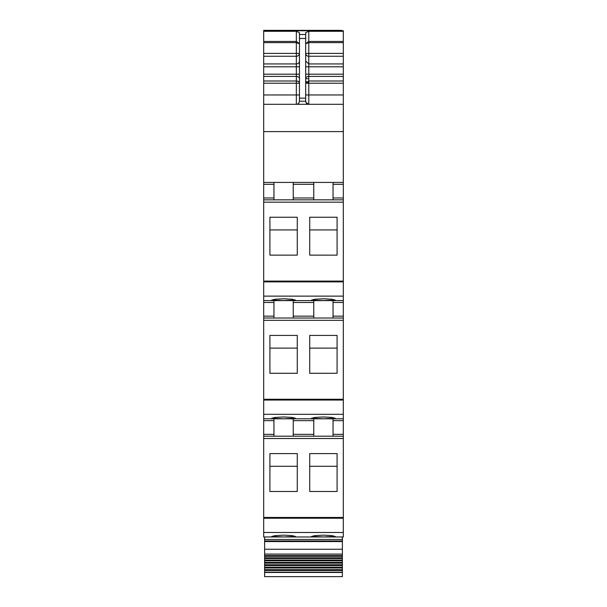 <?xml version="1.0" encoding="UTF-8"?>
<svg xmlns="http://www.w3.org/2000/svg" width="607" height="607" viewBox="0 0 607 607"><rect width="100%" height="100%" fill="white"/><g stroke="black" fill="none" stroke-linecap="round" stroke-linejoin="round"><path stroke-width="0.91" d="M263.688 532.483L263.688 536.967L343.312 536.967L343.312 436.205L263.688 436.205L263.688 532.483L343.312 532.483M273.954 418.792L273.954 434.339L263.688 434.339L263.688 436.205L343.312 436.205L343.312 434.339L333.046 434.339L333.046 436.205M263.688 434.339L263.688 418.792L343.312 418.792L343.312 434.339M273.954 300.609L273.954 316.156L263.688 316.156L263.688 418.792M263.688 316.156L263.688 300.609L343.312 300.609L343.312 318.022L263.688 318.022L343.312 318.022L343.312 418.792M273.954 182.426L273.954 197.981L263.688 197.981L263.688 300.609M263.688 197.981L263.688 131.613L343.312 131.613L343.312 199.847L263.688 199.847L343.312 199.847L343.312 300.609M263.688 94.973L296.345 94.973L296.345 83.22L299.456 83.22A3.111 2.216 0 0 0 296.345 80.997L296.345 83.22L263.688 83.22L263.688 131.613M263.688 83.22L263.688 76.414L296.345 76.414A3.111 2.216 180 0 1 299.456 78.629M299.456 43.712L296.345 41.443L296.345 56.254L263.688 56.254L263.688 76.414M263.688 56.254L263.688 30.729L343.312 30.729L263.688 30.729M282.816 418.769L284.668 418.769M341.445 30.35L263.688 30.35L341.445 30.661M343.312 72.415L343.312 73.917M263.688 104.305L343.312 104.305L343.312 30.729M298.872 103.015A3.111 3.111 0 0 1 296.345 104.305C298.014 104.351 299.054 103.311 299.456 101.194L299.456 32.641L296.345 31.291L263.688 31.291M299.456 34.516L305.678 34.516L305.678 32.641L308.788 31.291L343.312 31.291M343.312 104.305L343.312 131.613M263.688 182.426L343.312 182.426M273.954 197.981L273.954 199.847L263.688 199.847M269.91 255.13L269.91 217.245L297.278 217.245L297.278 255.13L269.91 255.13L269.91 229.932L297.278 229.932L297.278 255.13M309.722 255.13L309.722 217.245L337.09 217.245L337.09 255.13L337.09 229.932L309.722 229.932L309.722 255.13L337.09 255.13M283.598 300.594L295.412 300.063L291.952 299.236L283.598 298.781L275.244 299.236L271.777 300.063L283.598 300.594M323.402 300.594L335.223 300.063L331.756 299.236L323.402 298.781L315.048 299.236L311.588 300.063L323.402 300.594M273.954 316.156L273.954 318.022L263.688 318.022M269.91 335.421L269.91 373.305L297.278 373.305L297.278 335.421L269.91 335.421M309.722 335.421L337.09 335.421L337.09 373.305L309.722 373.305L309.722 335.421M283.598 418.777L271.777 418.246L275.244 417.419L283.598 416.963L291.952 417.419L295.412 418.246L283.598 418.777M323.402 418.777L335.223 418.246L331.756 417.419L323.402 416.963L315.048 417.419L311.588 418.246L323.402 418.777M273.954 434.339L273.954 436.205L263.688 436.205M269.91 453.604L269.91 491.488L297.278 491.488L297.278 453.604L269.91 453.604M309.722 453.604L337.09 453.604L337.09 491.488L309.722 491.488L309.722 453.604M283.598 536.952L271.777 536.421L275.244 535.594L283.598 535.146L291.952 535.594L295.412 536.421L283.598 536.952M323.402 536.952L335.223 536.421L331.756 535.594L323.402 535.146L315.048 535.594L311.588 536.421L323.402 536.952M343.312 42.619L308.788 42.619L308.788 41.443L305.685 43.704M305.678 34.516L305.678 101.194C306.087 103.311 307.119 104.351 308.788 104.305L308.788 94.973L305.678 94.973M299.456 43.818L296.345 42.619L263.688 42.619M313.766 199.847L313.766 182.426M293.234 182.426L293.234 199.847M333.046 182.426L333.046 199.847M293.234 300.609L293.234 318.022M313.766 300.609L313.766 302.476L293.234 302.476M313.766 318.022L313.766 302.476M333.046 300.609L333.046 318.022M269.91 373.305L269.91 348.115L297.278 348.115L297.278 373.305M309.722 373.305L309.722 348.115L337.09 348.115L337.09 373.305M293.234 418.792L293.234 436.205M313.766 418.792L313.766 420.659L293.234 420.659M313.766 436.205L313.766 420.659M333.046 418.792L333.046 434.339M269.91 491.488L269.91 466.29L297.278 466.29L297.278 491.488M309.722 491.488L309.722 466.29L337.09 466.29L337.09 491.488M343.312 56.254L308.788 56.254A3.111 2.876 180 0 1 305.678 53.378L308.788 53.378L308.788 42.619L305.678 43.704M299.456 101.194L305.678 101.194C305.86 103.084 306.899 104.123 308.788 104.305L305.966 102.515M343.312 83.22L305.678 83.227L308.788 82.651L308.788 81.437L305.678 83.22L308.788 80.997L308.788 74.191L305.678 74.191M343.312 522.976L343.312 517.452L263.688 517.452M263.688 536.967L295.412 536.967M342.378 572.469L264.622 572.469L264.622 576.65L342.378 576.65L342.378 560.792L264.622 560.792L264.622 560.049L342.378 560.049L342.378 556.285L264.622 556.285L264.622 555.587L342.378 555.587L342.378 554.092L264.622 554.092L264.622 536.967M342.378 554.092L342.378 536.967M264.622 555.587L264.622 554.092M342.378 555.587L342.378 556.285M342.378 558.508L264.622 558.508L264.622 557.795L342.378 557.795L264.622 557.795L264.622 556.285M264.622 560.049L264.622 558.508M342.378 560.049L342.378 560.792M342.378 563.144L264.622 563.144L264.622 562.378L342.378 562.378L264.622 562.378L264.622 560.792M342.378 565.542L264.622 565.542L264.622 564.76L342.378 564.76L264.622 564.76L264.622 563.144M342.378 567.196L264.622 567.196L264.622 565.542M342.378 567.993L264.622 567.993L264.622 567.196M342.378 569.669L264.622 569.669L264.622 567.993M342.378 570.481L264.622 570.481L264.622 569.669M342.378 572.189L264.622 572.189L264.622 570.481M305.678 81.664L306.565 81.664M296.345 31.291L296.345 41.443L263.688 41.443M263.688 66.808L296.345 66.808L296.345 56.254A3.111 2.876 180 0 0 299.456 53.378L263.688 53.378M299.456 61.064A3.111 2.876 180 0 1 296.345 63.932L263.688 63.932M263.688 74.191L296.345 74.191L296.345 80.997L263.688 80.997M299.456 66.808L296.345 66.808L296.345 74.191L299.456 74.191M296.345 104.305L296.345 94.973L299.456 94.973M273.954 184.293L263.688 184.293M263.688 202.161L343.312 202.161M263.688 281.094L343.312 281.094M263.688 281.876L343.312 281.876M263.688 296.125L343.312 296.125M273.954 302.476L263.688 302.476M263.688 320.337L343.312 320.337M263.688 399.269L343.312 399.269M263.688 400.051L343.312 400.051M263.688 414.308L343.312 414.308M273.954 420.659L263.688 420.659M263.688 438.52L343.312 438.52M263.688 518.234L343.312 518.234M343.312 41.443L308.788 41.443L308.788 31.291M299.456 38.469L305.678 38.469M343.312 94.973L308.788 94.973L308.788 82.651M305.678 101.194C305.86 103.084 306.899 104.123 308.788 104.305M313.766 184.293L293.234 184.293M343.312 184.293L333.046 184.293M313.766 197.981L293.234 197.981M343.312 197.981L333.046 197.981M343.312 302.476L333.046 302.476M343.312 316.156L333.046 316.156M313.766 316.156L293.234 316.156M343.312 420.659L333.046 420.659M313.766 434.339L293.234 434.339M343.312 53.378L308.788 53.378L308.788 63.932L305.678 61.064M343.312 63.932L308.788 63.932L308.788 74.191L343.312 74.191M343.312 66.808L305.678 66.808M343.312 76.414L308.788 76.414A3.111 2.216 0 0 0 305.678 78.629M343.312 80.997L308.788 80.997L308.788 81.437M299.456 98.167L305.678 98.167M342.378 539.456L264.622 539.456M342.378 540.981L264.622 540.981M342.378 541.55L264.622 541.55M342.378 549.252L264.622 549.252M305.678 78.713L308.788 78.713M264.622 555.617L342.378 555.617M264.622 560.056L342.378 560.056"/></g></svg>
